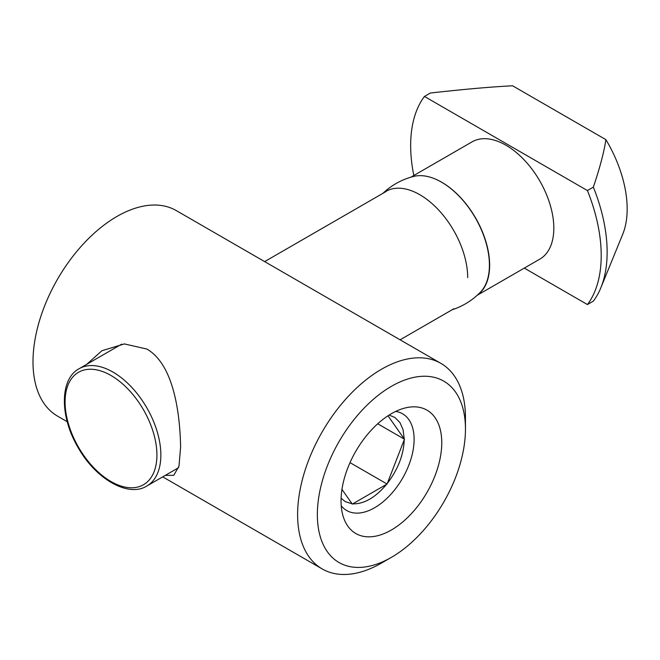 <?xml version="1.0" encoding="UTF-8"?>
<svg xmlns="http://www.w3.org/2000/svg" width="660" height="660" viewBox="0 0 660 660"><rect width="100%" height="100%" fill="white"/><g stroke="black" fill="none" stroke-linecap="round" stroke-linejoin="round"><path stroke-width="0.99" d="M413.828 175.486A134.747 77.797 60 0 1 424.446 96.451L430.369 93.027C464.153 89.24 491.568 86.823 512.606 85.792L605.896 139.648C604.098 151.792 599.915 167.624 593.348 187.126L587.425 190.55A134.747 77.797 60 0 1 587.425 304.557L593.348 301.133A134.747 77.797 -120 0 0 600.864 287.727A134.747 77.797 -120 0 0 593.348 187.126M600.864 287.727L622.693 234.333A96.046 55.456 -120 0 0 605.896 139.648M587.425 304.557L524.288 268.1M424.446 96.451L587.425 190.55M477.163 295.309L539.797 259.149A67.724 39.097 -120 0 0 550.176 204.889A67.724 39.097 -120 0 0 505.931 145.208A67.724 39.097 -120 0 0 472.073 141.859L410.924 177.16M434.462 178.695A67.724 39.097 60 0 1 441.755 182.259A67.724 39.097 60 0 1 485.43 240.083A67.724 39.097 60 0 1 477.592 294.921M341.047 500.915A71.214 41.118 120 0 0 355.798 533.511A71.214 41.118 120 0 0 427.012 492.393A71.214 41.118 120 0 0 427.012 410.165A71.214 41.118 120 0 0 372.133 429.247A71.214 41.118 120 0 0 341.047 500.915M381.529 563.046L391.405 557.345A104.725 60.464 -60 0 1 317.353 514.594A104.725 60.464 -60 0 1 391.405 386.331A104.725 60.464 -60 0 1 465.457 429.091A104.725 60.464 -60 0 1 391.405 557.345L381.529 563.046A118.684 68.525 -60 0 1 322.187 568.928A118.684 68.525 -60 0 1 297.611 514.594A118.684 68.525 -60 0 1 349.412 395.15A118.684 68.525 -60 0 1 440.872 363.355A118.684 68.525 -60 0 1 465.457 417.689L465.457 429.091M165.231 475.406L173.803 475.291L178.984 466.15L180.609 447.043C180.023 415.239 174.314 364.939 146.916 349.066L124.369 343.918L101.896 350.74L86.683 364.361M440.872 363.355L176.269 210.581A118.684 68.525 120 0 0 84.81 242.385A118.684 68.525 120 0 0 33 361.82A118.684 68.525 120 0 0 57.585 416.155L67.246 421.732M387.989 415.8L404.456 439.222L387.073 484.036L352.3 504.108L341.954 489.398M387.073 484.036L350.006 462.635M404.456 439.222L377.718 423.786M341.104 498.234L345.221 501.608L352.077 503.803M352.729 503.861C364.031 504.116 375.334 497.599 386.636 484.283M387.288 483.475C398.021 469.367 403.673 454.806 404.233 439.783M404.233 438.916L403.054 429.66L400.001 422.639L394.936 417.475L389.103 415.082M341.236 505.791A55.852 32.249 120 0 0 346.69 510.518A55.852 32.249 120 0 0 402.542 478.269A55.852 32.249 120 0 0 402.542 413.779A55.852 32.249 120 0 0 395.719 411.419M452.084 309.787A69.44 69.44 0 0 0 480.381 292.215A67.724 39.097 -120 0 0 484.151 236.874A67.724 39.097 -120 0 0 441.532 182.168A67.724 39.097 -120 0 0 413.539 176.443A69.44 69.44 0 0 0 382.891 193.347M467.692 277.654A67.724 39.097 -120 0 0 436.45 207.768A67.724 39.097 -120 0 0 383.493 193M111.004 375.499A64.927 37.488 60 0 1 150.761 477.98A64.927 37.488 60 0 1 71.239 432.069A64.927 37.488 60 0 1 111.004 375.499M146.833 486.024C128.329 497.764 95.543 479.036 77.905 447.199C59.499 416.105 59.846 378.823 79.118 368.725A67.724 39.097 60 0 1 112.975 372.083A67.724 39.097 60 0 1 157.212 431.755A67.724 39.097 60 0 1 146.833 486.024L178.579 467.692M400.092 339.809L453.898 308.748M79.118 368.725L121.688 344.149M264.652 261.608L386.174 191.45M162.715 476.858L322.187 568.928"/></g></svg>
